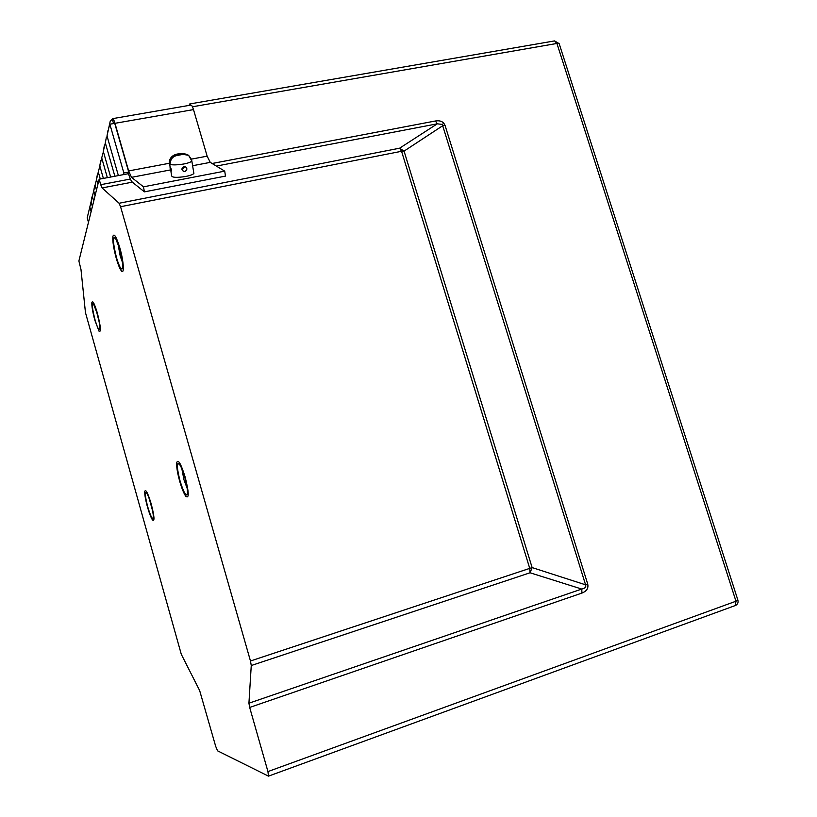 <?xml version="1.0" encoding="UTF-8"?>
<svg xmlns="http://www.w3.org/2000/svg" width="817" height="817" viewBox="0 0 817 817"><rect width="100%" height="100%" fill="white"/><g stroke="black" fill="none" stroke-linecap="round" stroke-linejoin="round"><path stroke-width="1.23" d="M442.293 124.439L443.845 123.255L445.091 125.532L442.834 125.644L404.058 151.125L532.122 567.58L530.059 572.778L251.258 665.528L248.93 703.212L581.755 589.057L530.059 572.778L529.763 568.458L401.566 151.278L120.579 206.711L250.472 660.994L532.122 567.58L585.575 584.809C586.351 586.984 585.074 588.393 581.755 589.057L581.949 593.071C586.759 591.151 588.669 588.117 587.678 583.961L585.575 584.809L442.293 124.439L437.299 123.816L216.362 166.076M150.982 504.232C148.745 496.705 147.009 492.763 145.773 492.385C144.854 493.642 145.508 498.452 147.724 506.816C149.94 514.312 151.676 518.264 152.942 518.683C153.862 517.467 153.208 512.647 150.982 504.232C149.358 498.615 147.887 494.867 146.58 492.957C144.64 491.65 145.028 496.276 147.724 506.816C150.614 516.303 152.493 519.959 153.351 517.764C153.504 515.098 152.708 510.584 150.982 504.232M97.203 313.595C95.323 307.182 93.863 303.863 92.832 303.618C91.882 305.19 92.617 310.603 95.038 319.856C96.906 326.249 98.367 329.578 99.408 329.854C100.379 328.332 99.633 322.919 97.203 313.595L93.598 304.2C91.657 303.117 92.137 308.336 95.038 319.856C97.499 328.036 99.092 331.089 99.817 329.016C100.011 325.932 99.143 320.785 97.203 313.595M184.775 477.312C182.079 468.386 179.873 463.75 178.137 463.392C176.738 465.016 177.381 470.898 180.077 481.05C182.742 489.945 184.959 494.591 186.725 495.01C188.124 493.437 187.481 487.545 184.775 477.312C182.977 471.174 181.251 466.875 179.577 464.444C176.543 462.105 176.707 467.641 180.077 481.05C183.784 492.865 186.235 496.971 187.43 493.376C187.644 489.853 186.756 484.501 184.775 477.312M119.609 248.654C117.423 241.311 115.636 237.522 114.257 237.308C112.777 239.412 113.522 246.193 116.494 257.661C118.669 264.994 120.456 268.783 121.866 269.028C123.347 267.016 122.601 260.225 119.609 248.654L115.575 238.37C112.542 236.348 112.858 242.782 116.494 257.661C119.537 267.537 121.57 270.846 122.57 267.567C122.877 263.38 121.886 257.079 119.609 248.654M734.902 605.683L268.476 776.14L217.567 750.833L215.688 746.34L199.644 690.518L181.303 654.335L85.458 312.594L80.975 269.416L78.892 260.991L99.153 179.209L100.716 184.693L130.403 179.046M128.453 173.684L99.153 179.209M188.993 105.424L189.738 103.953L190.77 105.117M581.949 593.071L249.675 707.44L267.945 771.575L735.964 601.22L556.928 43.454L192.444 106.782M132.323 182.15L102.084 187.941L119.098 203.249L399.615 148.194L404.058 151.125L401.566 151.278L399.615 148.194L437.299 123.816L435.41 120.987L212.103 163.492M251.258 665.528L250.472 660.994M120.579 206.711L119.098 203.249M102.084 187.941L100.716 184.693M268.476 776.14L267.945 771.575M249.675 707.44L248.93 703.212M112.654 118.639C113.287 118.71 114.063 120.273 114.972 123.316L128.647 170.927L131.496 177.33L143.496 186.827L144.415 191.862L225.482 176.094L224.716 171.141L210.255 162.369L207.15 156.17L193.496 109.601C192.577 106.629 191.719 105.127 190.923 105.087L112.654 118.639L110.213 121.294L107.017 135.949L118.373 175.584M144.415 191.862L132.385 182.201C131.149 181.068 129.801 178.106 128.33 173.296M143.496 186.827L224.716 171.141M114.87 176.247L105.332 142.904L106.333 137.399L107.18 136.5M104.27 145.916L103.289 151.339L110.642 177.044M107.354 177.667L101.706 157.885L103.402 151.737M100.746 160.54L99.786 165.82L103.381 178.412M100.297 178.994L98.295 171.978L99.868 166.076M91.964 196.928L91.075 201.83L92.392 206.487M91.106 211.685L89.799 207.089L91.065 201.789M94.629 185.908L93.71 190.923L95.068 195.692M93.72 201.156L92.382 196.448L93.73 190.964M97.417 174.317L96.488 179.454L97.877 184.336M88.471 222.326L87.205 217.843L89.799 207.089M96.457 190.085L95.089 185.255L96.529 179.587M113.553 123.561L112.389 119.496M108.028 130.373L107.017 135.949M123.847 172.969L128.718 172.05L114.727 123.357L109.856 124.204L123.847 172.969L123.347 174.644M109.856 124.204L109.192 126.962M128.718 172.05L128.198 173.725M170.171 168.639L169.997 166.607L171.447 169.517L171.1 171.641L170.171 168.639M193.711 172.418L193.884 173.429C192.894 174.562 190.167 175.573 185.725 176.472C176.36 177.892 171.652 177.565 171.611 175.522L170.937 171.59M184.06 166.515L185.112 166.545C187.491 168.231 187.42 169.885 184.897 171.509L183.805 171.458C181.303 169.67 181.384 168.026 184.06 166.515M188.063 155.016L184.091 153.565L175.808 154.862C171.784 155.802 169.589 158.345 169.242 162.512L170.263 163.206C170.61 159.029 172.806 156.476 176.84 155.526L183.049 154.372L188.574 155.301L191.433 159.223M184.601 167.015L181.977 169.517M170.314 162.317L169.242 162.512M175.808 154.862L181.997 153.708M183.049 154.372L176.84 155.526M181.966 169.497L183.335 166.77M97.366 313.095C94.517 303.648 92.689 300.125 91.861 302.545C91.647 306.14 92.648 312.063 94.874 320.325L99.051 331.212C101.298 332.519 100.736 326.483 97.366 313.095M96.386 310.879L99.143 321.878M119.854 247.939C116.32 236.532 113.982 232.733 112.858 236.522C112.511 241.393 113.645 248.664 116.269 258.335C117.914 264.034 119.476 268.017 120.967 270.284C124.562 276.013 123.929 261.889 119.854 247.939M117.852 243.231L120.201 255.997L122.417 262.277M151.237 504.028C147.877 493.049 145.722 488.842 144.752 491.395C144.578 494.499 145.487 499.698 147.479 507.01C149.348 513.485 151.053 517.835 152.575 520.051C154.811 521.614 154.362 516.262 151.237 504.028M149.399 499.197L152.605 510.942M185.142 477.016C180.833 463.372 178.004 458.623 176.676 462.79C176.431 466.864 177.442 473.053 179.72 481.336C181.793 488.443 183.805 493.417 185.765 496.266C189.238 499.013 189.033 492.59 185.142 477.016M181.864 468.825L183.948 479.732L187.185 488.413M443.845 123.255C441.905 121.12 439.097 120.375 435.41 120.987M445.091 125.532L587.678 583.961M554.549 40.911L556.928 43.454L559.155 43.628L554.549 40.911L189.738 103.953M559.277 44.006L737.914 600.24L735.964 601.22L735.28 605.611C737.567 604.549 738.445 602.752 737.914 600.24L737.853 600.056M131.496 177.33L170.396 169.946M192.863 165.677L210.255 162.369M105.332 142.904L103.289 151.339M101.706 157.885L99.786 165.82M98.295 171.978L96.488 179.454M92.382 196.448L91.075 201.83M95.089 185.255L93.71 190.923M128.647 170.927L169.425 163.257M191.638 159.08L207.15 156.17M114.972 123.316L193.496 109.601M191.678 160.071L191.842 161.051C190.841 162.144 188.114 163.134 183.651 164.023C174.246 165.422 169.528 165.136 169.487 163.155L169.456 162.808M193.884 173.429L191.842 161.051L188.574 155.301M170.682 158.028C172.346 155.771 174.807 154.393 178.075 153.902L184.091 153.565M182.457 170.549L183.805 171.458M170.079 166.586L169.66 164.135"/></g></svg>
